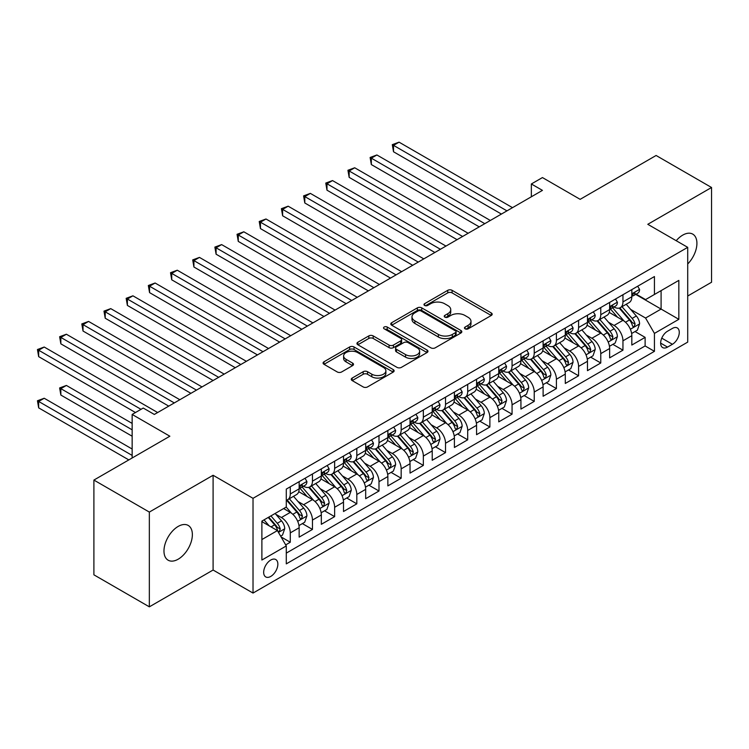 <?xml version="1.0" encoding="UTF-8"?>
<svg xmlns="http://www.w3.org/2000/svg" width="749" height="749" viewBox="0 0 749 749"><rect width="100%" height="100%" fill="white"/><g stroke="black" fill="none" stroke-linecap="round" stroke-linejoin="round"><path stroke-width="1.12" d="M465.101 328.82A2.153 1.245 0 0 0 468.153 328.82L491.278 315.469A3.08 1.779 0 0 0 492.187 314.215A3.08 1.779 0 0 0 491.278 312.96L452.096 290.331A3.08 1.779 0 0 0 447.743 290.331L424.617 303.691A2.153 1.245 0 0 0 423.981 304.571A2.153 1.245 0 0 0 424.617 305.452A2.153 1.245 0 0 0 427.66 305.452L430.656 303.719A9.849 5.692 0 0 1 444.588 303.719L447.855 305.601A9.849 5.692 0 0 1 450.739 309.627A9.849 5.692 0 0 1 447.855 313.653L444.859 315.376A2.153 1.245 0 0 0 444.232 316.256A2.153 1.245 0 0 0 444.859 317.136A2.153 1.245 0 0 0 447.902 317.136L450.898 315.404A9.849 5.692 0 0 1 464.829 315.404L468.097 317.295A9.849 5.692 0 0 1 470.981 321.312A9.849 5.692 0 0 1 468.097 325.338L465.101 327.07A2.153 1.245 0 0 0 464.474 327.95A2.153 1.245 0 0 0 465.101 328.82L465.101 327.07M178.168 559.203A20.073 11.591 120 0 0 191.285 541.518A20.073 11.591 120 0 0 188.205 525.433A20.073 11.591 120 0 0 178.168 526.425A20.073 11.591 120 0 0 165.052 544.111A20.073 11.591 120 0 0 168.132 560.196A20.073 11.591 120 0 0 178.168 559.203M687.713 263.976A20.073 11.591 120 0 0 692.759 234.128A20.073 11.591 120 0 0 682.723 235.12A20.073 11.591 120 0 0 676.207 240.71M270.764 576.421A10.037 5.795 120 0 0 277.317 567.583A10.037 5.795 120 0 0 275.782 559.54A10.037 5.795 120 0 0 270.764 560.037A10.037 5.795 120 0 0 264.21 568.884A10.037 5.795 120 0 0 265.745 576.927A10.037 5.795 120 0 0 270.764 576.421M352.18 378.058A3.08 1.779 0 0 0 351.272 379.322A3.08 1.779 0 0 0 352.18 380.576L363.171 386.924A3.08 1.779 0 0 0 367.525 386.924L393.216 372.094A3.08 1.779 0 0 0 394.114 370.83A3.08 1.779 0 0 0 393.216 369.575L354.024 346.956A3.08 1.779 0 0 0 349.671 346.956L323.989 361.786A3.08 1.779 0 0 0 323.081 363.04A3.08 1.779 0 0 0 323.989 364.295L337.265 371.963A3.08 1.779 0 0 0 341.619 371.963L352.61 365.615A3.08 1.779 0 0 0 353.509 364.36A3.08 1.779 0 0 0 352.61 363.106L346.029 359.305A8.239 4.756 0 0 1 343.613 355.944A8.239 4.756 0 0 1 348.697 351.553A8.239 4.756 0 0 1 357.676 352.582L383.469 367.469A8.239 4.756 0 0 1 385.885 370.83A8.239 4.756 0 0 1 380.801 375.23A8.239 4.756 0 0 1 371.822 374.2L367.525 371.71A3.08 1.779 0 0 0 363.171 371.71L352.18 378.058L352.18 380.576M687.713 296.014L711.55 282.242L711.55 187.493L656.105 155.483L580.147 199.337L542.445 177.569L531.35 183.973L542.445 190.377L154.331 414.45L143.237 408.046L132.152 414.45L132.152 457.985M149.341 512.082L149.341 606.84L213.1 570.026L213.1 475.269L149.341 512.082L93.897 480.072L169.854 436.218L132.152 414.45M213.1 475.269L253.022 498.319L687.713 247.348L687.713 342.106L253.022 593.068L253.022 498.319M711.55 187.493L647.791 224.307L687.713 247.348M430.872 347.836A3.08 1.779 0 0 0 435.225 347.836L460.916 333.005A3.08 1.779 0 0 0 461.815 331.751A3.08 1.779 0 0 0 460.916 330.487L421.724 307.867A3.08 1.779 0 0 0 417.371 307.867L391.69 322.697A3.08 1.779 0 0 0 390.781 323.952A3.08 1.779 0 0 0 391.69 325.216L430.872 347.836M385.042 329.288A2.153 1.245 0 0 1 387.224 329.597L387.224 327.032L427.061 350.036A3.08 1.779 0 0 1 427.96 351.29A3.08 1.779 0 0 1 427.061 352.545L401.37 367.375A3.08 1.779 0 0 1 397.017 367.375L357.835 344.755L357.835 342.246A3.08 1.779 0 0 0 356.936 343.501A3.08 1.779 0 0 0 357.835 344.755M357.835 342.246L368.826 335.898A3.08 1.779 0 0 1 373.18 335.898L389.077 345.074A3.08 1.779 0 0 0 393.431 345.074L400.724 340.861A3.08 1.779 0 0 0 401.623 339.606A3.08 1.779 0 0 0 400.724 338.342L384.181 328.792A2.153 1.245 0 0 1 383.544 327.912A2.153 1.245 0 0 1 384.874 326.761A2.153 1.245 0 0 1 387.224 327.032M149.341 606.84L93.897 574.82L93.897 480.072M285.678 544.898L290.275 542.239L281.072 536.921M275.838 514.31L281.409 517.522A12.546 7.247 60 0 1 290.275 532.885L299.151 527.764L299.151 537.117L312.455 529.431L302.362 523.607M298.018 501.502L303.588 504.723A12.546 7.247 60 0 1 312.455 520.087L321.33 514.966L321.33 524.309L334.634 516.632L324.542 510.799M320.197 488.704L325.768 491.915A12.546 7.247 60 0 1 334.634 507.279L343.51 502.158L343.51 511.511L356.814 503.824L346.721 498.001M342.377 475.896L347.939 479.107A12.546 7.247 60 0 1 356.814 494.48L365.681 489.359L365.681 498.703L378.994 491.016L368.901 485.193M364.548 463.088L370.118 466.309A12.546 7.247 60 0 1 378.994 481.673L387.86 476.551L387.86 485.895L401.164 478.218L391.081 472.385M386.727 450.289L392.298 453.501A12.546 7.247 60 0 1 401.164 468.865L410.04 463.743L410.04 473.096L423.344 465.41L413.251 459.586M408.907 437.482L414.478 440.702A12.546 7.247 60 0 1 423.344 456.066L432.22 450.945L432.22 460.289L445.524 452.611L435.431 446.779M431.087 424.683L436.658 427.894A12.546 7.247 60 0 1 445.524 443.258L454.4 438.137L454.4 447.481L467.704 439.803L457.611 433.98M453.267 411.875L458.828 415.086A12.546 7.247 60 0 1 467.704 430.46L476.57 425.329L476.57 434.682L489.883 426.996L479.791 421.172M475.437 399.067L481.008 402.288A12.546 7.247 60 0 1 489.883 417.652L498.75 412.53L498.75 421.874L512.063 414.197L501.97 408.364M497.617 386.269L503.188 389.48A12.546 7.247 60 0 1 512.063 404.844L520.929 399.723L520.929 409.076L534.234 401.389L524.15 395.566M519.797 373.461L525.367 376.672A12.546 7.247 60 0 1 534.234 392.045L543.109 386.924L543.109 396.268L556.413 388.581L546.321 382.758M541.976 360.653L547.547 363.874A12.546 7.247 60 0 1 556.413 379.237L565.289 374.116L565.289 383.46L578.593 375.783L568.5 369.959M564.156 347.854L569.717 351.066A12.546 7.247 60 0 1 578.593 366.43L587.469 361.308L587.469 370.661L600.773 362.975L590.68 357.151M586.336 335.046L591.897 338.267A12.546 7.247 60 0 1 600.773 353.631L609.639 348.51L609.639 357.853L622.953 350.176L622.953 340.823A12.546 7.247 -120 0 0 614.077 325.459L608.506 322.248M612.86 344.343L622.953 350.176M299.151 527.764A12.546 7.247 -120 0 0 290.275 512.4L283.628 508.562M321.33 514.966A12.546 7.247 -120 0 0 312.455 499.602L298.739 491.681M343.51 502.158A12.546 7.247 -120 0 0 334.634 486.794L320.918 478.873M365.681 489.359A12.546 7.247 -120 0 0 356.814 473.986L343.098 466.075M387.86 476.551A12.546 7.247 -120 0 0 378.994 461.187L365.278 453.267M410.04 463.743A12.546 7.247 -120 0 0 401.164 448.379L387.458 440.459M432.22 450.945A12.546 7.247 -120 0 0 423.344 435.581L409.628 427.66M454.4 438.137A12.546 7.247 -120 0 0 445.524 422.773L431.808 414.852M476.57 425.329A12.546 7.247 -120 0 0 467.704 409.965L453.988 402.054M498.75 412.53A12.546 7.247 -120 0 0 489.883 397.167L476.167 389.246M520.929 399.723A12.546 7.247 -120 0 0 512.063 384.359L498.347 376.438M543.109 386.924A12.546 7.247 -120 0 0 534.234 371.551L520.518 363.639M565.289 374.116A12.546 7.247 -120 0 0 556.413 358.752L542.697 350.832M587.469 361.308A12.546 7.247 -120 0 0 578.593 345.944L564.877 338.024M609.639 348.51A12.546 7.247 -120 0 0 600.773 333.146L587.057 325.225M672.405 328.408L667.528 331.217A9.728 5.617 120 0 0 661.17 339.793A9.728 5.617 120 0 0 662.668 347.583A9.728 5.617 120 0 0 667.528 347.096L672.405 344.278A9.728 5.617 120 0 0 678.753 335.711A9.728 5.617 120 0 0 677.265 327.922A9.728 5.617 120 0 0 672.405 328.408M261.888 539.552L277.42 530.582L286.287 545.946L286.287 563.875L654.439 351.328L654.439 333.399L645.572 318.035L630.686 309.44M286.287 545.946L261.888 560.037L261.888 521.107L286.287 507.026L286.287 489.097L654.439 276.55L654.439 294.469L678.837 280.388L678.837 319.317L654.439 333.399M303.467 486.213L303.588 486.279A12.546 7.247 60 0 0 309.861 486.906L318.728 481.785A12.546 7.247 -120 0 0 321.33 476.036L321.33 468.865M325.646 473.415L325.768 473.48A12.546 7.247 60 0 0 332.041 474.098L340.907 468.977A12.546 7.247 -120 0 0 343.51 463.238L343.51 456.066M347.826 460.607L347.939 460.672A12.546 7.247 60 0 0 354.211 461.29L363.087 456.169A12.546 7.247 -120 0 0 365.681 450.43L365.681 443.258M370.006 447.799L370.118 447.865A12.546 7.247 60 0 0 376.391 448.492L385.267 443.371A12.546 7.247 -120 0 0 387.86 437.622L387.86 430.45M392.186 435L392.298 435.066A12.546 7.247 60 0 0 398.571 435.684L407.437 430.563A12.546 7.247 -120 0 0 410.04 424.823L410.04 417.652M414.356 422.193L414.478 422.258A12.546 7.247 60 0 0 420.751 422.885L429.617 417.764A12.546 7.247 -120 0 0 432.22 412.016L432.22 404.844M436.536 409.385L436.658 409.46A12.546 7.247 60 0 0 442.931 410.077L451.797 404.956A12.546 7.247 -120 0 0 454.4 399.208L454.4 392.045M458.716 396.586L458.828 396.652A12.546 7.247 60 0 0 465.101 397.27L473.977 392.148A12.546 7.247 -120 0 0 476.57 386.409L476.57 379.237M480.895 383.778L481.008 383.844A12.546 7.247 60 0 0 487.281 384.471L496.156 379.35A12.546 7.247 -120 0 0 498.75 373.601L498.75 366.43M503.075 370.98L503.188 371.045A12.546 7.247 60 0 0 509.46 371.663L518.336 366.542A12.546 7.247 -120 0 0 520.929 360.803L520.929 353.631M525.246 358.172L525.367 358.237A12.546 7.247 60 0 0 531.64 358.855L540.506 353.734A12.546 7.247 -120 0 0 543.109 347.995L543.109 340.823M547.425 345.364L547.547 345.429A12.546 7.247 60 0 0 553.82 346.057L562.686 340.935A12.546 7.247 -120 0 0 565.289 335.187L565.289 328.015M569.605 332.565L569.717 332.631A12.546 7.247 60 0 0 575.99 333.249L584.866 328.128A12.546 7.247 -120 0 0 587.469 322.388L587.469 315.217M591.785 319.757L591.897 319.823A12.546 7.247 60 0 0 598.17 320.45L607.046 315.329A12.546 7.247 -120 0 0 609.639 309.58L609.639 302.409M286.287 553.118L645.123 345.944L645.123 337.368L631.819 345.055L631.819 335.702A12.546 7.247 -120 0 0 622.953 320.338L609.237 312.417M613.965 306.95L614.077 307.024A12.546 7.247 -120 0 0 620.35 307.642A12.546 7.247 -120 0 0 622.953 301.903L622.953 294.732M620.35 307.642L629.226 302.521A12.546 7.247 -120 0 0 631.819 296.782L631.819 289.61M290.275 486.794L290.275 493.966A12.546 7.247 60 0 1 287.682 499.705A12.546 7.247 60 0 1 286.287 500.21M287.682 499.705L296.548 494.583A12.546 7.247 -120 0 0 299.151 488.844L299.151 481.673M312.455 473.986L312.455 481.158A12.546 7.247 60 0 1 309.861 486.906M334.634 461.187L334.634 468.359A12.546 7.247 60 0 1 332.041 474.098M356.814 448.379L356.814 455.551A12.546 7.247 60 0 1 354.211 461.29M378.994 435.572L378.994 442.743A12.546 7.247 60 0 1 376.391 448.492M401.164 422.773L401.164 429.945A12.546 7.247 60 0 1 398.571 435.684M423.344 409.965L423.344 417.137A12.546 7.247 60 0 1 420.751 422.885M445.524 397.167L445.524 404.338A12.546 7.247 60 0 1 442.931 410.077M467.704 384.359L467.704 391.53A12.546 7.247 60 0 1 465.101 397.27M489.883 371.551L489.883 378.722A12.546 7.247 60 0 1 487.281 384.471M512.063 358.752L512.063 365.924A12.546 7.247 60 0 1 509.46 371.663M534.234 345.944L534.234 353.116A12.546 7.247 60 0 1 531.64 358.855M556.413 333.146L556.413 340.308A12.546 7.247 60 0 1 553.82 346.057M578.593 320.338L578.593 327.51A12.546 7.247 60 0 1 575.99 333.249M600.773 307.53L600.773 314.702A12.546 7.247 60 0 1 598.17 320.45M600.773 353.631L600.773 362.975M578.593 366.43L578.593 375.783M556.413 379.237L556.413 388.581M534.234 392.045L534.234 401.389M512.063 404.844L512.063 414.197M489.883 417.652L489.883 426.996M467.704 430.46L467.704 439.803M445.524 443.258L445.524 452.611M423.344 456.066L423.344 465.41M401.164 468.865L401.164 478.218M378.994 481.673L378.994 491.016M356.814 494.48L356.814 503.824M334.634 507.279L334.634 516.632M312.455 520.087L312.455 529.431M290.275 532.885L290.275 542.239M277.42 530.582L261.888 521.622M645.572 318.035L661.095 309.065L661.095 290.631L678.837 280.388M635.695 294.404L678.837 319.317M636.135 294.151L645.572 299.591L654.439 294.469M213.1 570.026L253.022 593.068M531.35 183.973L531.35 196.772M635.04 331.545L645.123 337.368M645.123 345.944L654.439 351.328M465.962 329.129L468.097 327.893A9.849 5.692 0 0 0 470.981 323.877L470.981 321.312M450.739 309.627L450.739 312.183A9.849 5.692 0 0 1 447.855 316.209L445.721 317.445M491.241 315.498L452.096 292.896A3.08 1.779 0 0 0 447.743 292.896L425.479 305.751M460.869 333.024L421.724 310.432A3.08 1.779 0 0 0 417.371 310.432L391.727 325.235M455.467 332.631A2.153 1.245 0 0 0 456.104 331.751A2.153 1.245 0 0 0 455.467 330.871L421.078 311.013A2.153 1.245 0 0 0 418.026 311.013L414.871 312.829A9.849 5.692 0 0 0 411.987 316.855A9.849 5.692 0 0 0 414.871 320.872L438.38 334.447A9.849 5.692 0 0 0 452.312 334.447L455.467 332.631L455.467 335.187A2.153 1.245 0 0 0 456.104 334.307L456.104 331.751M411.987 316.855L411.987 319.411A9.849 5.692 0 0 0 414.871 323.437L414.871 320.872M455.467 335.187L452.312 337.013A9.849 5.692 0 0 1 438.38 337.013L414.871 323.437M357.882 344.783L368.826 338.454L368.826 335.898M401.623 339.606L401.623 342.162A3.08 1.779 0 0 1 400.724 343.417L393.431 347.63A3.08 1.779 0 0 1 389.077 347.63L373.18 338.454A3.08 1.779 0 0 0 368.826 338.454M387.224 329.597L427.024 352.573M405.565 354.586A8.239 4.756 0 0 0 414.543 355.625A8.239 4.756 0 0 0 419.627 351.225A8.239 4.756 0 0 0 417.212 347.864L408.121 342.621A3.08 1.779 0 0 0 403.767 342.621L396.474 346.824A3.08 1.779 0 0 0 395.575 348.088A3.08 1.779 0 0 0 396.474 349.343L405.565 354.586L405.565 357.151A8.239 4.756 0 0 0 414.543 358.181A8.239 4.756 0 0 0 419.627 353.79L419.627 351.225M395.575 348.088L395.575 350.644A3.08 1.779 0 0 0 396.474 351.899L396.474 349.343M405.565 357.151L396.474 351.899M385.885 370.83L385.885 373.395A8.239 4.756 0 0 1 380.801 377.786A8.239 4.756 0 0 1 371.822 376.756L367.525 374.275A3.08 1.779 0 0 0 363.171 374.275L352.217 380.595M343.613 355.944L343.613 358.499A8.239 4.756 0 0 0 346.029 361.861L346.029 359.305M352.573 365.643L346.029 361.861M393.169 372.113L354.024 349.511A3.08 1.779 0 0 0 349.671 349.511L324.027 364.323M631.632 333.502L637.362 330.197L639.58 323.793A8.314 4.803 -120 0 0 636.341 315.994L626.211 304.263M624.179 321.152L612.598 307.736M617.588 317.248L610.866 309.459A19.914 11.497 -120 0 0 610.248 308.766M393.515 202.988L457.059 239.671L349.165 177.373L349.165 170.978L354.708 167.776L468.144 233.267M619.217 308.092L629.469 319.963A8.314 4.803 60 0 1 632.437 325.684L633.036 326.667L634.16 326.508L635.096 324.148A8.314 4.803 -120 0 0 632.128 318.419L621.998 306.687M619.826 307.895L630.836 320.647A4.232 2.444 60 0 1 631.903 322.304L635.096 324.148M637.699 286.212L639.58 289.479A8.314 4.803 60 0 1 637.858 293.159L633.645 295.593A8.314 4.803 -120 0 0 635.096 293.674L634.918 292.934M506.961 210.862L393.515 145.362L399.058 142.16L512.503 207.66M632.1 295.977L632.128 295.977A8.314 4.803 -120 0 0 633.645 295.593M634.019 293.056L635.096 293.674C634.572 292.419 633.682 292.934 632.437 295.209A8.314 4.803 60 0 1 631.819 296.389M501.409 214.064L393.515 151.766L393.515 145.362L392.298 144.66L399.058 142.16M393.515 151.766L392.298 144.66M609.452 346.31L615.191 343.005L617.401 336.601A8.314 4.803 -120 0 0 614.171 328.792L604.031 317.061M601.999 333.951L590.418 320.544M595.418 330.047L588.695 322.267A19.914 11.497 -120 0 0 588.077 321.574M371.335 215.787L434.879 252.479L326.985 190.18L326.985 183.777L332.528 180.575L445.964 246.075M597.047 320.9L607.289 332.762A8.314 4.803 60 0 1 610.257 338.492L610.856 339.475L611.98 339.316L612.916 336.956A8.314 4.803 -120 0 0 609.958 331.227L599.818 319.495M597.646 320.703L608.656 333.455A4.232 2.444 60 0 1 609.723 335.112L612.916 336.956M587.282 359.117L593.011 355.803L595.221 349.399A8.314 4.803 -120 0 0 591.991 341.6L581.851 329.869M579.829 346.759L568.248 333.352M573.238 342.855L566.516 335.075A19.914 11.497 -120 0 0 565.898 334.382M349.165 228.595L412.699 265.277L304.806 202.988L304.806 196.584L310.348 193.382L423.794 258.873M574.867 333.698L585.109 345.57A8.314 4.803 60 0 1 588.077 351.29L588.686 352.283L589.8 352.124L590.736 349.755A8.314 4.803 -120 0 0 587.778 344.034L577.638 332.303M575.466 333.511L586.476 346.263A4.232 2.444 60 0 1 587.544 347.911L590.736 349.755M565.102 371.916L570.832 368.611L573.051 362.207A8.314 4.803 -120 0 0 569.811 354.399L559.681 342.668M557.649 359.557L546.068 346.15M551.058 355.653L544.336 347.873A19.914 11.497 -120 0 0 543.718 347.18M326.985 241.403L390.519 278.085L282.626 215.787L282.626 209.383L288.168 206.19L401.614 271.681M552.687 346.506L562.939 358.368A8.314 4.803 60 0 1 565.898 364.098L566.506 365.081L567.63 364.922L568.557 362.563A8.314 4.803 -120 0 0 565.598 356.833L555.468 345.102M553.286 346.31L564.306 359.061A4.232 2.444 60 0 1 565.373 360.718L568.557 362.563M542.922 384.724L548.652 381.419L550.871 375.015A8.314 4.803 -120 0 0 547.631 367.207L537.501 355.475M535.469 372.365L523.888 358.958M528.878 368.461L522.156 360.681A19.914 11.497 -120 0 0 521.538 359.988M304.806 254.201L368.349 290.884L260.446 228.595L260.446 222.191L265.998 218.989L379.434 284.489M530.507 359.314L540.759 371.176A8.314 4.803 60 0 1 543.718 376.906L544.326 377.889L545.45 377.73L546.386 375.371A8.314 4.803 -120 0 0 543.418 369.641L533.288 357.91M531.107 359.117L542.126 371.869A4.232 2.444 60 0 1 543.194 373.526L546.386 375.371M615.519 299.02L617.401 302.287A8.314 4.803 60 0 1 615.687 305.957L611.465 308.391A8.314 4.803 -120 0 0 612.916 306.481L612.738 305.742M484.781 223.661L371.335 158.17L376.887 154.968L490.323 220.459M609.92 308.785L609.958 308.785A8.314 4.803 -120 0 0 611.465 308.391M611.839 305.854L612.916 306.481C612.392 305.227 611.502 305.742 610.257 308.017A8.314 4.803 60 0 1 609.639 309.197M479.238 226.863L371.335 164.574L371.335 158.17L370.118 157.468L376.887 154.968M371.335 164.574L370.118 157.468M593.339 311.818L595.221 315.086A8.314 4.803 60 0 1 593.508 318.765L589.294 321.199A8.314 4.803 -120 0 0 590.736 319.28L590.568 318.55M462.601 236.469L347.939 170.266L354.708 167.776M587.74 321.583L587.778 321.583A8.314 4.803 -120 0 0 589.294 321.199M589.669 318.662L590.736 319.28C590.212 318.035 589.332 318.54 588.077 320.815A8.314 4.803 60 0 1 587.469 322.004M349.165 177.373L347.939 170.266M571.159 324.626L573.051 327.893A8.314 4.803 60 0 1 571.328 331.573L567.115 333.998A8.314 4.803 -120 0 0 568.557 332.088L568.388 331.348M440.421 249.277L325.768 183.074L332.528 180.575M565.561 334.391L565.598 334.391A8.314 4.803 -120 0 0 567.115 333.998M567.489 331.47L568.557 332.088C568.042 330.833 567.152 331.348 565.898 333.623A8.314 4.803 60 0 1 565.289 334.803M326.985 190.18L325.768 183.074M548.989 337.434L550.871 340.692A8.314 4.803 60 0 1 549.148 344.371L544.935 346.806A8.314 4.803 -120 0 0 546.386 344.896L546.208 344.156M418.242 262.075L303.588 195.882L310.348 193.382M543.39 347.199L543.418 347.199A8.314 4.803 -120 0 0 544.935 346.806M545.309 344.268L546.386 344.896C545.862 343.641 544.972 344.147 543.718 346.431A8.314 4.803 60 0 1 543.109 347.611M304.806 202.988L303.588 195.882M520.742 397.532L526.472 394.217L528.691 387.813A8.314 4.803 -120 0 0 525.452 380.015L515.321 368.283M513.29 385.173L501.708 371.766M506.699 381.269L499.976 373.479A19.914 11.497 -120 0 0 499.358 372.787M282.626 267.009L346.169 303.691L238.276 241.403L238.276 234.999L243.818 231.797L357.254 297.287M508.328 372.113L518.58 383.984A8.314 4.803 60 0 1 521.547 389.705L522.147 390.688L523.27 390.538L524.206 388.169A8.314 4.803 -120 0 0 521.238 382.449L511.108 370.708M508.936 371.925L519.946 384.668A4.232 2.444 60 0 1 521.014 386.325L524.206 388.169M526.809 350.232L528.691 353.5A8.314 4.803 60 0 1 526.968 357.179L522.755 359.614A8.314 4.803 -120 0 0 524.206 357.694L524.028 356.955M396.071 274.883L281.409 208.681L288.168 206.19M521.21 359.997L521.238 359.997A8.314 4.803 -120 0 0 522.755 359.614M523.13 357.076L524.206 357.694C523.682 356.44 522.793 356.955 521.547 359.23A8.314 4.803 60 0 1 520.929 360.419M282.626 215.787L281.409 208.681M498.562 410.33L504.292 407.025L506.511 400.621A8.314 4.803 -120 0 0 503.281 392.813L493.142 381.082M491.11 397.972L479.529 384.565M484.519 394.068L477.806 386.287A19.914 11.497 -120 0 0 477.188 385.595M260.446 279.808L323.989 316.499L216.096 254.201L216.096 247.797L221.638 244.595L335.075 310.095M486.148 384.92L496.4 396.783A8.314 4.803 60 0 1 499.368 402.513L499.967 403.496L501.09 403.337L502.027 400.977A8.314 4.803 -120 0 0 499.059 395.247L488.928 383.516M486.756 384.724L497.767 397.476A4.232 2.444 60 0 1 498.834 399.133L502.027 400.977M504.629 363.04L506.511 366.308A8.314 4.803 60 0 1 504.789 369.978L500.575 372.412A8.314 4.803 -120 0 0 502.027 370.502L501.849 369.763M373.891 287.682L259.229 221.489L265.998 218.989M499.031 372.805L499.059 372.805A8.314 4.803 -120 0 0 500.575 372.412M500.95 369.884L502.027 370.502C501.502 369.248 500.613 369.763 499.368 372.038A8.314 4.803 60 0 1 498.75 373.217M260.446 228.595L259.229 221.489M476.392 423.138L482.122 419.824L484.331 413.429A8.314 4.803 -120 0 0 481.101 405.621L470.962 393.89M468.94 410.78L457.358 397.373M462.348 406.876L455.626 399.095A19.914 11.497 -120 0 0 455.008 398.402M238.276 292.616L301.81 329.298L193.916 267.009L193.916 260.605L199.459 257.403L312.904 322.894M463.977 397.719L474.22 409.591A8.314 4.803 60 0 1 477.188 415.311L477.787 416.304L478.911 416.144L479.847 413.776A8.314 4.803 -120 0 0 476.888 408.055L466.749 396.324M464.577 397.532L475.587 410.283A4.232 2.444 60 0 1 476.654 411.941L479.847 413.776M482.45 375.848L484.331 379.106A8.314 4.803 60 0 1 482.618 382.786L478.405 385.22A8.314 4.803 -120 0 0 479.847 383.301L479.669 382.57M351.712 300.489L237.049 234.297L243.818 231.797M476.851 385.604L476.888 385.604A8.314 4.803 -120 0 0 478.405 385.22M478.78 382.683L479.847 383.301C479.323 382.056 478.442 382.561 477.188 384.846A8.314 4.803 60 0 1 476.57 386.025M238.276 241.403L237.049 234.297M454.212 435.937L459.942 432.632L462.161 426.228A8.314 4.803 -120 0 0 458.922 418.429L448.791 406.698M446.76 423.588L435.178 410.171M440.169 419.683L433.446 411.894A19.914 11.497 -120 0 0 432.828 411.201M216.096 305.423L279.63 342.106L171.736 279.808L171.736 273.413L177.279 270.211L290.724 335.702M441.798 410.527L452.05 422.399A8.314 4.803 60 0 1 455.008 428.119L455.617 429.102L456.74 428.943L457.667 426.584A8.314 4.803 -120 0 0 454.709 420.854L444.578 409.123M442.397 410.33L453.417 423.082A4.232 2.444 60 0 1 454.484 424.739L457.667 426.584M460.27 388.647L462.161 391.914A8.314 4.803 60 0 1 460.438 395.594L456.225 398.019A8.314 4.803 -120 0 0 457.667 396.109L457.499 395.369M329.532 313.297L214.869 247.095L221.638 244.595M454.671 398.412L454.709 398.412A8.314 4.803 -120 0 0 456.225 398.019M456.6 395.491L457.667 396.109C457.152 394.854 456.263 395.369 455.008 397.644A8.314 4.803 60 0 1 454.4 398.824M216.096 254.201L214.869 247.095M432.033 448.745L437.762 445.44L439.981 439.036A8.314 4.803 -120 0 0 436.742 431.227L426.612 419.496M424.58 436.386L412.999 422.979M417.989 432.482L411.267 424.702A19.914 11.497 -120 0 0 410.649 424.009M193.916 318.222L257.459 354.914M419.618 423.335L429.87 435.197A8.314 4.803 60 0 1 432.828 440.927L433.437 441.91L434.56 441.751L435.497 439.391A8.314 4.803 -120 0 0 432.529 433.662L422.399 421.93M420.217 423.138L431.237 435.89A4.232 2.444 60 0 1 432.304 437.547L435.497 439.391M438.099 401.455L439.981 404.713A8.314 4.803 60 0 1 438.259 408.392L434.046 410.827A8.314 4.803 -120 0 0 435.497 408.917L435.319 408.177M307.352 326.096L192.699 259.903L199.459 257.403M432.491 411.22L432.529 411.22A8.314 4.803 -120 0 0 434.046 410.827M434.42 408.289L435.497 408.917C434.972 407.662 434.083 408.177 432.828 410.452A8.314 4.803 60 0 1 432.22 411.632M193.916 267.009L192.699 259.903M409.853 461.553L415.583 458.238L417.802 451.834A8.314 4.803 -120 0 0 414.562 444.035L404.432 432.304M402.4 449.194L390.819 435.787M395.809 445.29L389.087 437.51A19.914 11.497 -120 0 0 388.469 436.807M171.736 331.03L235.28 367.712L127.386 305.423L127.386 299.02L132.929 295.818L246.365 361.308M397.438 436.133L407.69 448.005A8.314 4.803 60 0 1 410.649 453.725L411.257 454.718L412.381 454.559L413.317 452.19A8.314 4.803 -120 0 0 410.349 446.47L400.219 434.738M398.047 435.946L409.057 448.698A4.232 2.444 60 0 1 410.124 450.346L413.317 452.19M415.92 414.253L417.802 417.521A8.314 4.803 60 0 1 416.079 421.2L411.866 423.634A8.314 4.803 -120 0 0 413.317 421.715L413.139 420.975M285.182 338.904L170.519 272.702L177.279 270.211M410.321 424.018L410.349 424.018A8.314 4.803 -120 0 0 411.866 423.634M412.24 421.097L413.317 421.715C412.793 420.47 411.903 420.975 410.649 423.251A8.314 4.803 60 0 1 410.04 424.44M171.736 279.808L170.519 272.702M387.673 474.351L393.403 471.046L395.622 464.642A8.314 4.803 -120 0 0 392.382 456.834L382.252 445.103M380.22 461.993L368.639 448.585M373.629 458.088L366.907 450.308A19.914 11.497 -120 0 0 366.298 449.615M149.557 343.838L213.1 380.52L105.206 318.222L105.206 311.818L110.749 308.625L224.185 374.116M375.258 448.941L385.51 460.804A8.314 4.803 60 0 1 388.478 466.533L389.077 467.516L390.201 467.357L391.137 464.998A8.314 4.803 -120 0 0 388.169 459.268L378.039 447.537M375.867 448.745L386.877 461.496A4.232 2.444 60 0 1 387.945 463.154L391.137 464.998M393.74 427.061L395.622 430.329A8.314 4.803 60 0 1 393.899 434.008L389.686 436.433A8.314 4.803 -120 0 0 391.137 434.523L390.959 433.783M263.002 351.712L149.557 286.212L155.109 283.01L268.545 348.51M388.141 436.826L388.169 436.826A8.314 4.803 -120 0 0 389.686 436.433M390.06 433.905L391.137 434.523C390.613 433.268 389.723 433.783 388.478 436.058A8.314 4.803 60 0 1 387.86 437.238M257.459 354.904L149.557 292.616L149.557 286.212L148.339 285.509L155.109 283.01M149.557 292.616L148.339 285.509M365.493 487.159L371.232 483.845L373.442 477.45A8.314 4.803 -120 0 0 370.212 469.642L360.072 457.911M358.05 474.8L346.469 461.393M351.459 470.896L344.737 463.116A19.914 11.497 -120 0 0 344.119 462.423M127.386 356.636L190.92 393.319L83.027 331.03L83.027 324.626L88.569 321.424L202.015 386.924M353.088 461.749L363.331 473.611A8.314 4.803 60 0 1 366.298 479.341L366.898 480.324L368.021 480.165L368.957 477.796A8.314 4.803 -120 0 0 365.999 472.076L355.859 460.345M353.687 461.553L364.697 474.304A4.232 2.444 60 0 1 365.765 475.961L368.957 477.796M371.56 439.869L373.442 443.127A8.314 4.803 60 0 1 371.729 446.807L367.516 449.241A8.314 4.803 -120 0 0 368.957 447.322L368.78 446.591M240.822 364.51L126.16 298.317L132.929 295.818M365.961 449.634L365.999 449.634A8.314 4.803 -120 0 0 367.516 449.241M367.881 446.704L368.957 447.322C368.433 446.076 367.553 446.582 366.298 448.866A8.314 4.803 60 0 1 365.681 450.046M127.386 305.423L126.16 298.317M349.38 452.668L351.272 455.935A8.314 4.803 60 0 1 349.549 459.614L345.336 462.049A8.314 4.803 -120 0 0 346.778 460.129L346.609 459.39M218.642 377.318L103.98 311.116L110.749 308.625M343.782 462.433L343.819 462.433A8.314 4.803 -120 0 0 345.336 462.049M345.71 459.512L346.778 460.129C346.253 458.875 345.373 459.39 344.119 461.665A8.314 4.803 60 0 1 343.51 462.854M105.206 318.222L103.98 311.116M327.21 465.475L329.092 468.743A8.314 4.803 60 0 1 327.369 472.413L323.156 474.847A8.314 4.803 -120 0 0 324.598 472.937L324.429 472.198M196.463 390.117L81.81 323.924L88.569 321.424M321.602 475.241L321.639 475.241A8.314 4.803 -120 0 0 323.156 474.847M323.531 472.319L324.598 472.937C324.083 471.683 323.193 472.198 321.939 474.473A8.314 4.803 60 0 1 321.33 475.652M83.027 331.03L81.81 323.924M343.323 499.967L349.053 496.653L351.272 490.249A8.314 4.803 -120 0 0 348.032 482.45L337.902 470.718M335.87 487.608L324.289 474.192M329.279 483.704L322.557 475.915A19.914 11.497 -120 0 0 321.939 475.222M105.206 369.444L168.74 406.127L60.847 343.838L60.847 337.434L66.389 334.232L179.835 399.723M330.908 474.548L341.16 486.419A8.314 4.803 60 0 1 344.119 492.14L344.727 493.123L345.851 492.973L346.778 490.604A8.314 4.803 -120 0 0 343.819 484.884L333.679 473.143M331.507 474.36L342.518 487.103A4.232 2.444 60 0 1 343.585 488.76L346.778 490.604M321.143 512.765L326.873 509.46L329.092 503.056A8.314 4.803 -120 0 0 325.852 495.248L315.722 483.517M313.691 500.407L302.109 487M307.099 496.503L300.377 488.723A19.914 11.497 -120 0 0 299.759 488.03M83.027 382.243L135.475 412.53L38.667 356.636L38.667 350.232L44.21 347.03L157.655 412.53M308.728 487.356L318.98 499.218A8.314 4.803 60 0 1 321.939 504.948L322.547 505.931L323.671 505.772L324.598 503.412A8.314 4.803 -120 0 0 321.639 497.682L311.509 485.951M309.328 487.159L320.347 499.911A4.232 2.444 60 0 1 321.415 501.568L324.598 503.412M298.963 525.573L304.693 522.259L306.912 515.855A8.314 4.803 -120 0 0 303.673 508.056L293.542 496.325M291.511 513.215L286.202 507.073M284.92 509.311L284.058 508.309M132.152 423.41L66.389 385.445L60.847 388.647L60.847 395.051L132.152 436.218M286.549 500.154L296.801 512.026A8.314 4.803 60 0 1 299.759 517.746L300.368 518.739L301.491 518.58L302.427 516.211A8.314 4.803 -120 0 0 299.46 510.49L289.329 498.759M287.157 499.967L298.168 512.719A4.232 2.444 60 0 1 299.235 514.376L302.427 516.211M60.847 395.051L59.63 387.945L132.152 429.814M59.63 387.945L66.389 385.445M305.03 478.274L306.912 481.541A8.314 4.803 60 0 1 305.189 485.221L300.976 487.655A8.314 4.803 -120 0 0 302.427 485.736L302.25 485.006M174.292 402.925L59.63 336.722L66.389 334.232M299.431 488.039L299.46 488.039A8.314 4.803 -120 0 0 300.976 487.655M301.351 485.118L302.427 485.736C301.903 484.491 301.014 484.996 299.759 487.271A8.314 4.803 60 0 1 299.151 488.46M60.847 343.838L59.63 336.722M280.632 536.153L282.513 535.067L284.732 528.663A8.314 4.803 -120 0 0 281.493 520.864L275.117 513.477M269.163 525.817L264.032 519.872M262.74 522.109L261.888 521.126M132.152 449.026L44.21 398.253L38.667 401.455L38.667 407.859L128.819 459.905M268.245 517.447L274.621 524.834A8.314 4.803 60 0 1 277.589 530.554L278.188 531.537L279.311 531.378L280.248 529.019A8.314 4.803 -120 0 0 277.28 523.289L270.904 515.902M268.76 517.147L275.988 525.517A4.232 2.444 60 0 1 277.055 527.174L280.248 529.019M38.667 407.859L37.45 400.752L132.152 455.42M37.45 400.752L44.21 398.253M141.018 409.329L37.45 349.53L44.21 347.03M38.667 356.636L37.45 349.53M281.409 517.522L290.275 512.4M303.588 504.723L312.455 499.602M325.768 491.915L334.634 486.794M347.939 479.107L356.814 473.986M370.118 466.309L378.994 461.187M392.298 453.501L401.164 448.379M414.478 440.702L423.344 435.581M436.658 427.894L445.524 422.773M458.828 415.086L467.704 409.965M481.008 402.288L489.883 397.167M503.188 389.48L512.063 384.359M525.367 376.672L534.234 371.551M547.547 363.874L556.413 358.752M569.717 351.066L578.593 345.944M591.897 338.267L600.773 333.146M614.077 325.459L622.953 320.338M622.953 301.903L631.819 296.782M290.275 493.966L299.151 488.844M312.455 481.158L321.33 476.036M334.634 468.359L343.51 463.238M356.814 455.551L365.681 450.43M378.994 442.743L387.86 437.622M401.164 429.945L410.04 424.823M423.344 417.137L432.22 412.016M445.524 404.338L454.4 399.208M467.704 391.53L476.57 386.409M489.883 378.722L498.75 373.601M512.063 365.924L520.929 360.803M534.234 353.116L543.109 347.995M556.413 340.308L565.289 335.187M578.593 327.51L587.469 322.388M600.773 314.702L609.639 309.58M622.953 340.823L631.819 335.702M661.77 338.145L672.405 344.278M660.655 343.126L667.528 347.096M468.097 327.893L468.097 325.338M444.859 317.136L444.859 315.376M447.855 316.209L447.855 313.653M424.617 305.452L424.617 303.691M447.743 292.896L447.743 290.331M452.096 292.896L452.096 290.331M491.278 315.469L491.278 312.96M391.69 325.216L391.69 322.697M417.371 310.432L417.371 307.867M421.724 310.432L421.724 307.867M460.916 333.005L460.916 330.487M438.38 337.013L438.38 334.447M452.312 337.013L452.312 334.447M373.18 338.454L373.18 335.898M389.077 347.63L389.077 345.074M393.431 347.63L393.431 345.074M400.724 343.417L400.724 340.861M427.061 352.545L427.061 350.036M363.171 374.275L363.171 371.71M367.525 374.275L367.525 371.71M371.822 376.756L371.822 374.2M352.61 365.615L352.61 363.106M323.989 364.295L323.989 361.786M349.671 349.511L349.671 346.956M354.024 349.511L354.024 346.956M393.216 372.094L393.216 369.575M630.368 329.242L639.524 323.952M632.128 318.419L636.341 315.994M625.509 322.248L629.469 319.963M639.524 289.386L631.819 293.833M608.188 342.05L617.345 336.76M609.958 331.227L614.171 328.792M603.329 335.056L607.289 332.762M586.008 354.848L595.174 349.568M587.778 344.034L591.991 341.6M581.149 347.854L585.109 345.57M563.828 367.656L572.994 362.366M565.598 356.833L569.811 354.399M558.969 360.662L562.939 358.368M541.658 380.464L550.815 375.174M543.418 369.641L547.631 367.207M536.79 373.47L540.759 371.176M617.345 302.184L609.639 306.641M595.174 314.992L587.469 319.439M572.994 327.8L565.289 332.247M550.815 340.598L543.109 345.046M519.478 393.262L528.635 387.973M521.238 382.449L525.452 380.015M514.619 386.269L518.58 383.984M528.635 353.406L520.929 357.853M497.299 406.07L506.455 400.781M499.059 395.247L503.281 392.813M492.439 399.077L496.4 396.783M506.455 366.205L498.75 370.661M475.119 418.878L484.285 413.588M476.888 408.055L481.101 405.621M470.26 411.875L474.22 409.591M484.285 379.013L476.57 383.46M452.939 431.677L462.105 426.387M454.709 420.854L458.922 418.429M448.08 424.683L452.05 422.399M462.105 391.821L454.4 396.268M430.769 444.485L439.925 439.195M432.529 433.662L436.742 431.227M425.9 437.491L429.87 435.197M439.925 404.619L432.22 409.076M408.589 457.283L417.745 452.003M410.349 446.47L414.562 444.035M403.73 450.289L407.69 448.005M417.745 417.427L410.04 421.874M386.409 470.091L395.566 464.801M388.169 459.268L392.382 456.834M381.55 463.097L385.51 460.804M395.566 430.235L387.86 434.682M364.229 482.899L373.395 477.609M365.999 472.076L370.212 469.642M359.37 475.896L363.331 473.611M373.395 443.034L365.681 447.481M351.215 455.841L343.51 460.289M329.036 468.64L321.33 473.096M342.05 495.698L351.215 490.408M343.819 484.884L348.032 482.45M337.19 488.704L341.16 486.419M319.87 508.505L329.036 503.216M321.639 497.682L325.852 495.248M315.011 501.512L318.98 499.218M297.699 521.313L306.856 516.024M299.46 510.49L303.673 508.056M292.84 514.31L296.801 512.026M306.856 481.448L299.151 485.895M278.469 532.408L284.676 528.822M277.28 523.289L281.493 520.864M271.035 526.903L274.621 524.834"/></g></svg>
